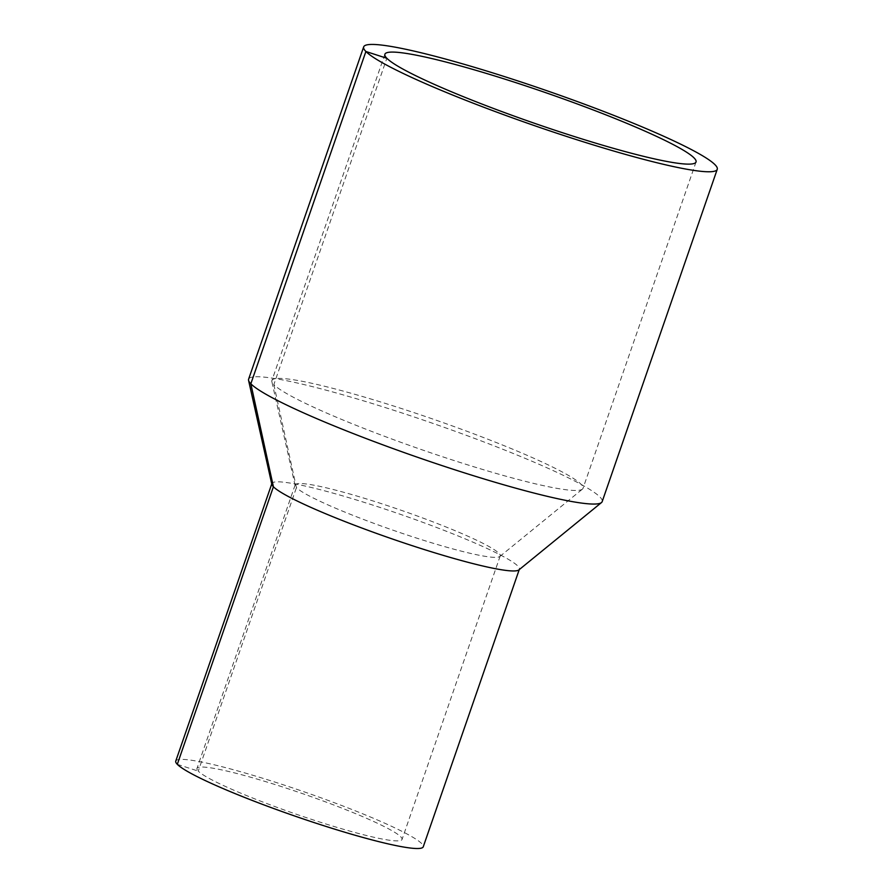<?xml version="1.0" encoding="UTF-8"?>
<svg xmlns="http://www.w3.org/2000/svg" width="893" height="893" viewBox="0 0 893 893"><rect width="100%" height="100%" fill="white"/><g stroke="black" fill="none" stroke-linecap="round" stroke-linejoin="round"><path stroke-width="0.67" stroke-dasharray="4.46 3.35" d="M248.611 379.179A187.083 18.53 -160.9 0 1 431.464 422.891A187.083 18.53 -160.9 0 1 602.183 501.609M271.84 484.374A130.958 12.971 -160.9 0 1 271.863 483.548A130.958 12.971 -160.9 0 1 399.863 514.145A130.958 12.971 -160.9 0 1 519.369 569.254A130.958 12.971 -160.9 0 1 518.878 569.924M175.754 761.104A130.958 12.971 -160.9 0 1 303.743 791.7A130.958 12.971 -160.9 0 1 423.249 846.81M177.305 764.33L198.257 771.117A108.511 10.749 -160.9 0 1 196.962 768.449A108.511 10.749 -160.9 0 1 303.017 793.799A108.511 10.749 -160.9 0 1 402.04 839.465A108.511 10.749 -160.9 0 1 306.065 817.553A108.511 10.749 -160.9 0 1 198.257 771.117L296.431 487.6A108.511 10.749 -160.9 0 1 295.125 485.625A108.511 10.749 -160.9 0 1 295.148 484.932A108.511 10.749 -160.9 0 1 401.191 510.283A108.511 10.749 -160.9 0 1 500.214 555.948A108.511 10.749 -160.9 0 1 499.812 556.495A108.511 10.749 -160.9 0 1 401.113 532.976A108.511 10.749 -160.9 0 1 296.431 487.6L273.838 384.615A164.636 16.308 -160.9 0 1 271.852 381.601A164.636 16.308 -160.9 0 1 271.885 380.563A164.636 16.308 -160.9 0 1 432.792 419.029A164.636 16.308 -160.9 0 1 583.029 488.304A164.636 16.308 -160.9 0 1 582.415 489.152A164.636 16.308 -160.9 0 1 432.67 453.454A164.636 16.308 -160.9 0 1 273.838 384.615L386.848 58.279M295.148 484.932L196.962 768.449M500.214 555.948L402.04 839.465M499.812 556.495L582.415 489.152M295.125 485.625L271.852 381.601M384.894 54.239L271.885 380.563M696.038 161.979L583.029 488.304"/><path stroke-width="1.34" d="M717.246 169.324L602.183 501.609A187.083 18.53 -160.9 0 1 601.48 502.569A187.083 18.53 -160.9 0 1 431.319 462.005A187.083 18.53 -160.9 0 1 250.833 383.778A187.083 18.53 -160.9 0 1 248.567 380.362A187.083 18.53 -160.9 0 1 248.611 379.179L363.674 46.894A187.083 18.53 -160.9 0 1 546.527 90.595A187.083 18.53 -160.9 0 1 717.246 169.324A187.083 18.53 -160.9 0 1 551.774 131.539A187.083 18.53 -160.9 0 1 365.896 51.493A187.083 18.53 -160.9 0 1 363.674 46.894M601.48 502.569L518.878 569.924A130.958 12.971 -160.9 0 1 399.763 541.526A130.958 12.971 -160.9 0 1 273.414 486.763A130.958 12.971 -160.9 0 1 271.84 484.374L248.567 380.362M519.235 569.622L423.249 846.81A130.958 12.971 -160.9 0 1 307.426 820.354A130.958 12.971 -160.9 0 1 177.305 764.33A130.958 12.971 -160.9 0 1 175.754 761.104L271.74 483.917M386.848 58.279A164.636 16.308 -160.9 0 1 384.894 54.239A164.636 16.308 -160.9 0 1 545.802 92.705A164.636 16.308 -160.9 0 1 696.038 161.979A164.636 16.308 -160.9 0 1 550.423 128.726A164.636 16.308 -160.9 0 1 386.848 58.279L365.896 51.493L250.833 383.778L273.414 486.763L177.305 764.33"/></g></svg>
